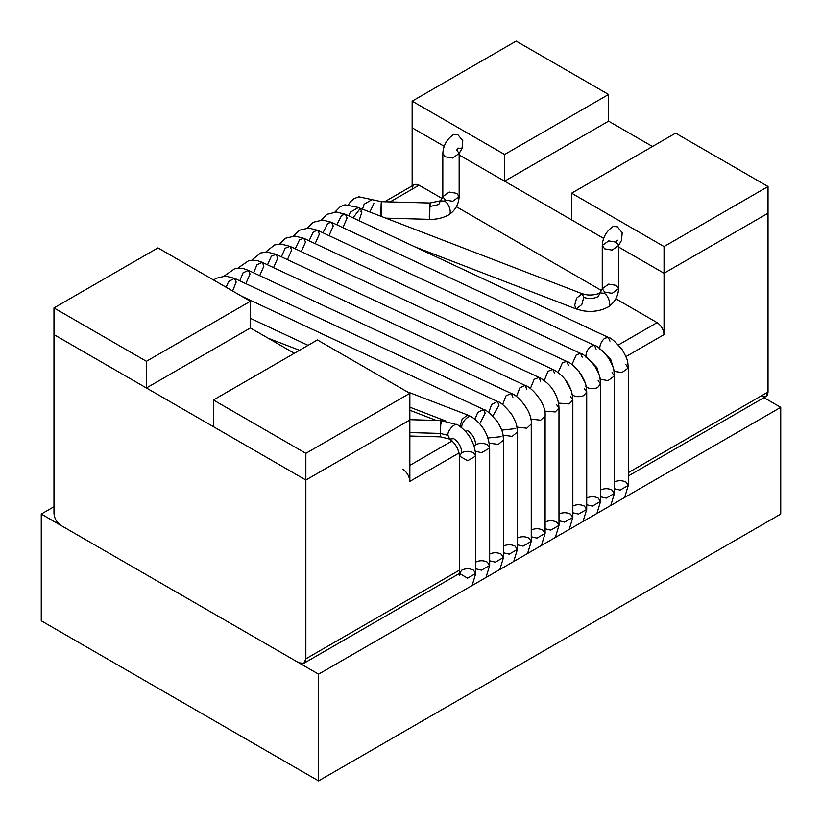 <?xml version="1.0" encoding="UTF-8"?>
<svg xmlns="http://www.w3.org/2000/svg" width="822" height="822" viewBox="0 0 822 822"><rect width="100%" height="100%" fill="white"/><g stroke="black" fill="none" stroke-linecap="round" stroke-linejoin="round"><path stroke-width="1.23" d="M447.969 435.352L449.665 439.092L447.969 435.352L440.428 433.42L440.592 436.872L440.428 433.42L447.969 435.352C446.973 430.79 455.398 421.892 457.833 424.933C455.398 421.892 446.973 430.79 447.969 435.352M453.754 438.681C458.625 442.092 461.327 446.767 461.841 452.696C461.327 446.767 458.625 442.092 453.754 438.681L449.665 439.092C455.378 443.325 458.635 448.966 459.447 456.025L467.615 460.741L475.784 456.025L467.615 460.741L459.447 456.025L461.841 452.696C465.694 450.888 469.547 450.888 473.39 452.696L475.784 456.025C474.828 442.76 468.848 432.393 457.833 424.933L441.044 420.545L441.209 423.998C441.229 420.576 441.095 419.919 440.818 422.035L440.428 433.42L440.818 422.035C441.095 419.919 441.229 420.576 441.209 423.998M303.821 663.313L298.92 662.82L60.9 525.402C56.718 522.484 54.416 518.477 53.975 513.401L53.975 334.616L53.975 513.401C54.416 518.477 56.718 522.484 60.9 525.402L298.92 662.82C303.102 664.731 305.414 663.395 305.856 658.823L303.821 663.313L459.447 573.468L467.615 578.154L475.784 573.437L467.615 578.154L459.447 573.437L461.841 570.098C465.694 568.3 469.547 568.3 473.39 570.098L475.784 573.437L475.784 456.025M241.473 296.115L483.5 409.438L477.716 412.531L474.982 419.148L477.716 412.531L483.5 409.438L485.186 413.178L479.781 423.679M489.234 443.15L498.296 444.414L503.516 440.017L498.296 444.414L489.234 443.15M487.96 438.003L501.122 436.677M489.655 560.809L495.347 562.145L503.516 557.429L495.347 562.145L489.655 560.809M489.573 554.09C493.416 552.292 497.269 552.292 501.122 554.09L503.516 557.429L503.516 440.017C502.735 432.444 503.444 432.578 497.608 421.984C490.847 413.877 486.141 409.695 483.5 409.438M512.907 397.16L511.233 393.43L505.931 395.896L502.622 404.588L505.931 395.896L511.233 393.43L248.378 270.346L243.076 272.822L239.777 280.826L243.076 272.822L248.378 270.346L250.052 274.086L245.829 283.652M516.925 427.111L526.799 428.2L531.248 424.008L526.799 428.2L516.925 427.111M517.377 544.801L523.08 546.137L531.248 541.421L523.08 546.137L517.377 544.801M517.295 538.081C521.148 536.283 525.001 536.283 528.854 538.081L531.248 541.421L531.248 424.008C532.502 410.723 516.689 394.355 511.233 393.43M540.64 381.151L538.965 377.421L534.177 379.312L530.354 388.58L534.177 379.312L538.965 377.421L276.1 254.337L271.322 256.228L267.51 264.807L271.322 256.228L276.1 254.337L277.785 258.077L273.562 267.643M544.657 411.103L555.271 411.945L558.981 408L555.271 411.945L544.657 411.103M545.109 528.793L550.812 530.118L558.981 525.402L550.812 530.118L545.109 528.793M556.586 404.66L558.981 408C558.785 401.681 556.823 395.68 553.072 389.977C549.147 383.597 541.4 378.202 538.965 377.421M545.027 522.073C548.88 520.275 552.733 520.275 556.586 522.073L558.981 525.402L558.981 408M568.372 365.143L566.687 361.413L562.423 362.79L558.076 372.572L562.423 362.79L566.687 361.413L303.832 238.329L299.568 239.705L295.242 248.799L299.568 239.705L303.832 238.329L305.517 242.069L301.294 251.635M565.135 379.487L571.187 390.532L565.135 379.487M571.691 394.56C575.143 396.923 579.14 397.283 583.682 395.649L586.713 391.991L583.682 395.649C579.14 397.283 575.143 396.923 571.691 394.56M572.842 512.774L578.534 514.11L586.713 509.393L578.534 514.11L572.842 512.774M584.319 388.652L586.713 391.991C586.076 384.388 586.127 383.504 580.805 373.959C574.568 366.304 569.872 362.122 566.687 361.413M572.759 506.064C576.612 504.256 580.466 504.256 584.319 506.064L586.713 509.393L586.713 391.991M596.104 349.134L594.419 345.394L590.689 346.329C587.483 349.299 585.87 352.905 585.839 357.128C585.87 352.905 587.483 349.299 590.689 346.329L594.419 345.394L331.564 222.32L327.834 223.245L322.974 232.79L327.834 223.245L331.564 222.32L333.249 226.05L329.026 235.626M587.966 358.289L596.936 367.64L600.492 379.312L608.013 380.586L614.435 375.973L608.013 380.586L600.492 379.312L596.936 367.64L587.966 358.289M600.574 496.765L606.266 498.101L614.435 493.385L606.266 498.101L600.574 496.765M612.041 372.643L614.435 375.973C613.602 368.39 614.579 369.047 608.537 357.96C601.581 349.689 596.875 345.497 594.419 345.394M600.492 490.046C604.345 488.247 608.198 488.247 612.041 490.046L614.435 493.385L614.435 375.973M348.836 215.909L350.295 212.189L358.464 207.463L350.295 212.189L348.836 215.909M334.975 212.025L340.329 206.599L344.973 204.801L358.464 207.463L360.303 208.336L353.018 217.871L360.303 208.336L361.906 212.035L360.159 211.203L361.906 212.035L359.06 220.697M583.743 297.42L581.822 304.541L576.284 308.969L574.681 305.27L576.612 298.139L582.151 293.721L583.743 297.42C588.891 299.095 593.7 298.818 598.18 296.598C593.7 298.818 588.891 299.095 583.743 297.42M360.303 208.336L582.151 293.721L576.612 298.139L574.681 305.27L576.284 308.969L582.459 310.706C592.004 312.309 600.533 311.076 608.044 307.007L608.044 307.007C611.897 306.421 608.403 294.666 603.954 293.259L599.875 292.858L603.954 293.259C608.403 294.666 611.897 306.421 608.044 307.007L608.044 307.007C614.599 302.66 618.113 296.567 618.596 288.717L612.174 293.331L604.653 292.057L612.174 293.331L618.596 288.717L616.202 285.388L608.681 284.114L602.259 288.717L604.653 292.057L602.259 288.717L598.18 296.598M440.428 433.42L409.849 432.578L440.428 433.42M613.274 226.41L617.363 226.821L622.223 232.698L621.442 240.558L622.223 232.698L617.363 226.821L613.274 226.41C606.441 230.951 602.773 237.311 602.259 245.49L604.653 248.83L612.174 250.104L618.596 245.49L612.174 250.104L604.653 248.83L602.259 245.49L608.681 240.887L616.202 242.161L617.363 240.158L616.202 242.161L618.596 245.49L618.596 288.717M604.653 292.057L603.954 293.259L604.653 292.057M409.849 465.365L452.141 440.941L409.849 465.365M618.442 344.932L657.107 322.614L615.832 298.787L657.107 322.614C661.289 325.533 663.601 329.54 664.042 334.616L625.943 356.614L664.042 334.616L664.042 273.243L664.042 334.616C663.601 329.54 661.289 325.533 657.107 322.614L618.442 344.932M601.673 290.608L456.385 206.723L601.673 290.608M442.226 198.554L419.086 185.186L390.121 201.914L419.086 185.186L442.226 198.554M608.578 121.153L652.483 146.501L608.578 121.153L608.578 94.468L608.578 121.153L504.595 181.189L504.595 154.505L412.151 101.137L516.144 41.1L608.578 94.468L504.595 154.505L504.595 181.189L608.578 121.153M628.306 475.979L766.001 396.481L768.025 391.991L628.306 472.66L768.025 391.991L768.025 213.206L768.025 391.991C767.584 396.564 765.282 397.899 761.1 395.988M412.151 185.875L412.151 127.821L412.151 185.875M305.856 658.823L305.856 480.038L53.975 334.616L305.856 480.038L305.856 658.823L459.447 570.149L305.856 658.823M459.077 452.953L409.849 481.373L409.849 420.001L305.856 480.038L409.849 420.001L409.849 481.373C409.407 476.298 407.096 472.29 402.914 469.372C407.096 472.29 409.407 476.298 409.849 481.373L459.077 452.953M768.025 213.206L664.042 273.243L618.596 247.011L664.042 273.243L768.025 213.206L768.025 186.522L768.025 213.206L664.042 273.243L664.042 246.559L571.609 193.191L675.592 133.154L768.025 186.522L664.042 246.559L664.042 273.243L768.025 213.206M250.391 327.947L294.297 353.296L250.391 327.947L250.391 301.263L146.408 361.3L53.975 307.931L53.975 334.616L146.408 387.984L146.408 361.3L146.408 387.984L250.391 327.947L146.408 387.984L53.975 334.616L53.975 307.931L157.958 247.895L250.391 301.263L250.391 327.947M412.151 189.194C412.593 184.621 414.905 183.285 419.086 185.186L414.185 184.703L384.645 201.76M603.605 238.349L459.149 154.957L603.605 238.349L571.609 219.875L571.609 193.191L571.609 219.875L603.605 238.349M444.157 146.295L412.151 127.821L444.157 146.295L412.151 127.821L412.151 101.137L412.151 127.821L444.157 146.295M461.841 427.337L460.094 426.515L461.841 427.337C460.834 422.785 469.27 413.887 471.705 416.929C469.27 413.887 460.834 422.785 461.841 427.337M467.615 430.677C472.496 434.088 475.188 438.753 475.702 444.692C475.188 438.753 472.496 434.088 467.615 430.677L465.663 431.416M475.363 451.155L481.487 452.737L489.655 448.021L481.487 452.737L475.363 451.155M474.099 446.007L475.702 444.692C479.555 442.883 483.408 442.883 487.261 444.692L489.655 448.021C488.7 434.756 482.709 424.388 471.705 416.929L467.564 414.966L462.087 419.271L460.094 426.392L462.087 419.271L467.564 414.966L406.89 391.621M475.784 568.814L481.487 570.149L489.655 565.433L481.487 570.149L475.784 568.814M475.702 562.094C479.555 560.296 483.408 560.296 487.261 562.094L489.655 565.433L489.655 448.021M492.82 416.117L499.046 405.164L497.361 401.434L491.577 404.527L488.751 412.593L491.577 404.527L497.361 401.434L234.506 278.35L228.722 281.453L226.132 287.258L228.722 281.453L234.506 278.35L236.191 282.09L232.605 290.998M503.054 435.115L512.168 436.41L517.377 432.012L512.168 436.41L503.054 435.115M501.718 430.132L514.993 428.673M503.516 552.805L509.208 554.141L517.377 549.425L509.208 554.141L503.516 552.805M503.434 546.085C507.287 544.287 511.14 544.287 514.993 546.085L517.377 549.425L517.377 432.012C516.606 424.44 517.305 424.573 511.469 413.98C504.708 405.873 500.002 401.691 497.361 401.434M526.779 389.155L525.094 385.426L519.802 387.892L516.483 396.584L519.802 387.892L525.094 385.426L262.239 262.341L256.947 264.807L253.649 272.822L256.947 264.807L262.239 262.341L263.924 266.081L259.701 275.647M530.786 419.107L540.671 420.196L545.109 416.004L540.671 420.196L530.786 419.107M531.248 536.797L536.941 538.122L545.109 533.406L536.941 538.122L531.248 536.797M531.166 530.077C535.019 528.279 538.872 528.279 542.715 530.077L545.109 533.406L545.109 416.004C546.373 402.718 530.56 386.35 525.094 385.426M554.511 373.147L552.826 369.417L548.038 371.308L544.215 380.576L548.038 371.308L552.826 369.417L289.971 246.333L285.183 248.223L281.381 256.803L285.183 248.223L289.971 246.333L291.656 250.073L287.423 259.639M558.518 403.099L569.132 403.941L572.842 399.995L569.132 403.941L558.518 403.099M558.981 520.778L564.673 522.114L572.842 517.398L564.673 522.114L558.981 520.778M570.447 396.656L572.842 399.995C572.646 393.676 570.684 387.676 566.944 381.973C563.019 375.592 555.261 370.198 552.826 369.417M558.898 514.069C562.751 512.27 566.594 512.27 570.447 514.069L572.842 517.398L572.842 399.995M582.233 357.138L580.558 353.398L576.294 354.785L571.948 364.567L576.294 354.785L580.558 353.398L317.703 230.324L313.439 231.701L309.103 240.795L313.439 231.701L317.703 230.324L319.378 234.054L315.155 243.631M579.007 371.482L585.058 382.528L579.007 371.482M585.562 386.556C589.014 388.919 593.011 389.279 597.553 387.645L600.574 383.987L597.553 387.645C593.011 389.279 589.014 388.919 585.562 386.556M586.713 504.77L592.405 506.105L600.574 501.389L592.405 506.105L586.713 504.77M598.18 380.648L600.574 383.987C599.947 376.384 599.988 375.5 594.666 365.954C588.439 358.3 583.733 354.118 580.558 353.398M586.631 498.06C590.473 496.252 594.327 496.252 598.18 498.06L600.574 501.389L600.574 383.987M609.965 341.13L608.29 337.39L604.55 338.325C601.355 341.294 599.731 344.901 599.7 349.124C599.731 344.901 601.355 341.294 604.55 338.325L608.29 337.39L345.425 214.316L341.695 215.241L336.835 224.786L341.695 215.241L345.425 214.316L347.11 218.046L342.887 227.622M601.827 350.285L610.797 359.635L614.353 371.308L621.884 372.582L628.306 367.968L621.884 372.582L614.353 371.308L610.797 359.635L601.827 350.285M614.435 488.761L620.137 490.097L628.306 485.381L620.137 490.097L614.435 488.761M625.912 364.639L628.306 367.968C627.474 360.385 628.45 361.043 622.398 349.946C615.452 341.675 610.746 337.493 608.29 337.39M614.353 482.041C618.206 480.243 622.059 480.243 625.912 482.041L628.306 485.381L628.306 367.968M362.502 209.178L364.167 204.175L372.335 199.458L364.167 204.175L362.502 209.178M374.031 203.198L369.859 212.014M348.579 204.483L350.665 201.513L354.19 198.595L358.844 196.797L381.408 201.678L381.572 205.13C381.593 201.709 381.459 201.051 381.182 203.168L380.812 216.227L381.182 203.168C381.459 201.051 381.593 201.709 381.572 205.13L381.192 216.371M381.408 201.678L429.937 203.003L429.711 217.851C429.433 219.957 429.3 219.31 429.32 215.888L429.711 204.503C429.988 202.387 430.122 203.044 430.101 206.466C430.122 203.044 429.988 202.387 429.711 204.503L429.32 215.888M430.101 206.466L438.732 204.534L430.101 206.466M453.826 134.356L457.916 134.757L453.826 134.356C446.993 138.887 443.325 145.247 442.811 153.437L445.205 156.776L442.811 153.437L442.811 196.664L449.233 192.06L456.755 193.334L459.149 196.664L452.727 201.277L445.205 200.003L442.811 196.664L445.205 200.003L452.727 201.277L459.149 196.664C458.666 204.514 455.141 210.607 448.596 214.943L448.596 214.943C452.439 214.357 448.956 202.613 444.507 201.205L440.428 200.794L444.507 201.205C448.956 202.613 452.439 214.357 448.596 214.943L448.596 214.943C442.719 218.107 436.348 219.566 429.485 219.34L385.785 218.138M445.524 420.905L409.849 407.178L445.524 420.905M456.755 150.097L459.149 153.437L452.727 158.05L445.205 156.776L452.727 158.05L459.149 153.437L461.995 148.505L462.776 140.634L457.916 134.757L462.776 140.634L461.995 148.505L457.916 148.104L456.755 150.097L457.916 148.104M445.205 200.003L444.507 201.205L445.205 200.003M438.732 204.534L440.428 200.794L429.937 203.003M763.967 397.653L780.736 407.332L780.736 514.069L780.736 407.332L318.566 674.163L41.264 514.069L53.975 506.732L41.264 514.069L41.264 620.795L41.264 514.069L318.566 674.163L318.566 780.9L318.566 674.163L780.736 407.332L763.967 397.653M41.264 620.795L318.566 780.9L780.736 514.069L318.566 780.9L41.264 620.795M459.149 154.957L504.595 181.189L459.149 154.957M608.578 94.468L516.144 41.1L412.151 101.137L504.595 154.505L608.578 94.468M618.596 247.011L664.042 273.243L618.596 247.011M768.025 186.522L675.592 133.154L571.609 193.191L664.042 246.559L768.025 186.522M213.422 426.68L305.856 480.038L305.856 453.354L213.422 399.995L213.422 426.68L213.422 399.995L317.405 339.948L409.849 393.317L305.856 453.354L305.856 480.038L409.849 420.001L409.849 393.317L409.849 420.001L305.856 480.038L213.422 426.68M213.422 399.995L305.856 453.354L409.849 393.317L317.405 339.948L213.422 399.995M53.975 307.931L146.408 361.3L250.391 301.263L157.958 247.895L53.975 307.931M459.467 575.338L459.447 456.025M475.784 573.437L472.116 585.511M308.075 345.343L250.391 318.33M503.516 557.429L499.848 569.502M248.378 270.346L243.826 268.712L235.226 268.362L224.159 276.058M531.248 541.421L527.58 553.494M276.1 254.337L267.16 252.046L260.687 252.95L251.892 260.05M558.981 525.402L555.312 537.485M303.832 238.329L294.893 236.037L285.511 238.236L279.624 244.042M586.713 509.393L583.045 521.477M331.564 222.32L322.625 220.029L313.069 222.33L307.356 228.033M614.435 493.385L610.767 505.458M415.048 246.908L576.284 308.969M582.151 293.721L587.463 294.944C592.929 295.242 597.06 294.543 599.875 292.858M409.849 436.03L440.592 436.872L449.665 439.092M441.044 420.545L409.849 419.682M621.442 240.558L618.596 245.49M602.259 245.49L602.259 288.717M489.655 565.433L485.987 577.506M234.506 278.35L225.577 276.069L216.186 278.268L213.658 280.055M517.377 549.425L513.709 561.498M262.239 262.341L257.697 260.708L249.097 260.358L238.02 268.054M545.109 533.406L541.441 545.489M289.971 246.333L281.021 244.042L274.558 244.946L265.753 252.046M572.842 517.398L569.173 529.481M317.703 230.324L308.753 228.033L299.372 230.232L293.485 236.037M600.574 501.389L596.906 513.462M345.425 214.316L336.486 212.025L326.94 214.326L321.217 220.029M628.306 485.381L624.638 497.454M299.516 350.285L268.239 338.253M436.215 420.412L409.849 410.26M459.149 153.437L459.149 196.664M442.811 196.664L440.428 200.794"/></g></svg>
